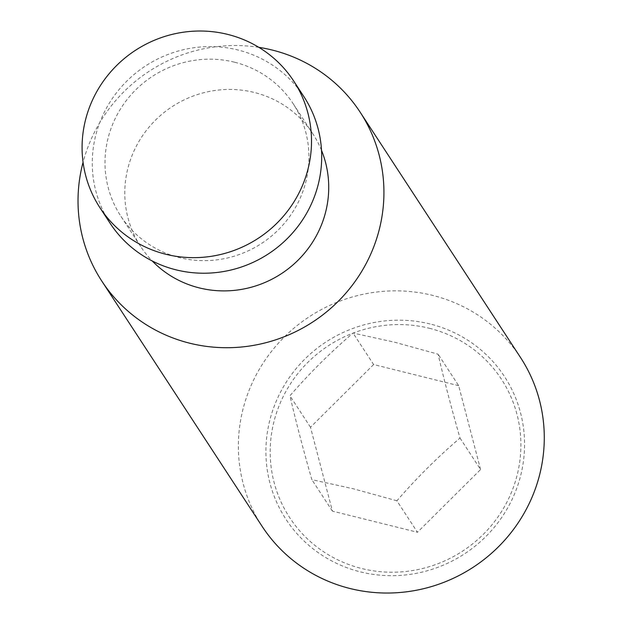 <?xml version="1.0" encoding="UTF-8"?>
<svg xmlns="http://www.w3.org/2000/svg" width="624" height="624" viewBox="0 0 624 624"><rect width="100%" height="100%" fill="white"/><g stroke="black" fill="none" stroke-linecap="round" stroke-linejoin="round"><path stroke-width="0.47" stroke-dasharray="3.12 2.34" d="M303.865 96.58A115.752 112.265 -33.2 0 0 237.877 49.967A115.752 112.265 -33.2 0 0 114.91 94.879A115.752 112.265 -33.2 0 0 110.089 223.244M321.508 150.345A102.89 99.793 -33.2 0 0 312.881 133.879A102.89 99.793 -33.2 0 0 254.225 92.446A102.89 99.793 -33.2 0 0 144.924 132.366A102.89 99.793 -33.2 0 0 140.634 246.472A102.89 99.793 -33.2 0 0 152.248 260.98M234.445 62.182A102.89 99.793 -33.2 0 0 125.143 102.102A102.89 99.793 -33.2 0 0 120.853 216.2A102.89 99.793 -33.2 0 0 179.509 257.634A102.89 99.793 -33.2 0 0 288.811 217.721A102.89 99.793 -33.2 0 0 293.101 103.615A102.89 99.793 -33.2 0 0 234.445 62.182M258.859 47.354A154.331 149.682 -33.2 0 0 83.062 162.263M520.51 357.505A154.331 149.682 -33.2 0 0 432.533 295.363A154.331 149.682 -33.2 0 0 268.57 355.235A154.331 149.682 -33.2 0 0 262.142 526.391M430.076 323.981A130.494 126.563 -33.2 0 0 270.683 416.972A130.494 126.563 -33.2 0 0 360.391 571.873A130.494 126.563 -33.2 0 0 519.784 478.881A130.494 126.563 -33.2 0 0 430.076 323.981M429.312 328.263A126.485 122.671 146.8 0 1 516.266 478.405A126.485 122.671 146.8 0 1 361.772 568.534A126.485 122.671 146.8 0 1 274.817 418.4A126.485 122.671 146.8 0 1 429.312 328.263M396.887 500.791L353.449 488.818L311.844 479.653C303.303 449.803 295.994 421.847 289.926 395.788C309.73 372.988 330.767 352.076 353.051 333.06L394.657 342.225L438.095 354.198C444.163 380.258 451.472 408.213 460.013 438.064C437.736 457.08 416.692 477.984 396.887 500.791L417.464 532.264L480.589 469.537L460.013 438.064M480.589 469.537L458.671 385.671L438.095 354.198M458.671 385.671L373.62 364.533L353.051 333.06M373.62 364.533L310.495 427.261L332.42 511.126L417.464 532.264M332.42 511.126L311.844 479.653M310.495 427.261L289.926 395.788M140.634 246.472L120.853 216.2M312.881 133.879L293.101 103.615"/><path stroke-width="0.94" d="M227.698 34.398A115.752 112.265 -33.2 0 0 104.731 79.303A115.752 112.265 -33.2 0 0 99.91 207.667A115.752 112.265 -33.2 0 0 165.898 254.28A115.752 112.265 -33.2 0 0 288.865 209.375A115.752 112.265 -33.2 0 0 293.686 81.011A115.752 112.265 -33.2 0 0 227.698 34.398M99.91 207.667L110.089 223.244A115.752 112.265 -33.2 0 0 176.069 269.849A115.752 112.265 -33.2 0 0 299.044 224.944A115.752 112.265 -33.2 0 0 303.865 96.58L293.686 81.011M152.248 260.98A102.89 99.793 -33.2 0 0 199.29 287.898A102.89 99.793 -33.2 0 0 302.578 255.411A102.89 99.793 -33.2 0 0 321.508 150.345M83.062 162.263A154.331 149.682 -33.2 0 0 101.79 281.065A154.331 149.682 -33.2 0 0 189.774 343.216A154.331 149.682 -33.2 0 0 353.73 283.335A154.331 149.682 -33.2 0 0 360.157 112.187A154.331 149.682 -33.2 0 0 272.181 50.037A154.331 149.682 -33.2 0 0 258.859 47.354M101.79 281.065L262.142 526.391A154.331 149.682 -33.2 0 0 350.119 588.533A154.331 149.682 -33.2 0 0 514.075 528.661A154.331 149.682 -33.2 0 0 520.51 357.505L360.157 112.187"/></g></svg>
